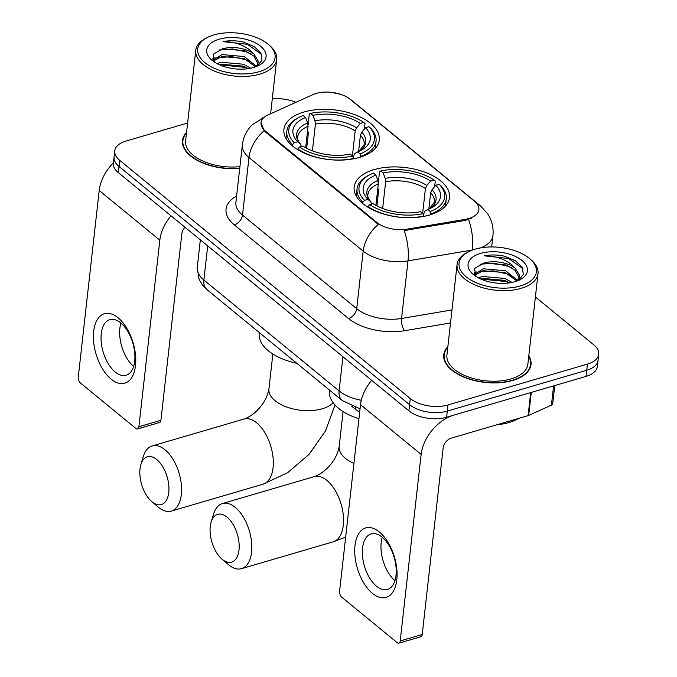 <?xml version="1.0" encoding="UTF-8"?>
<svg xmlns="http://www.w3.org/2000/svg" width="677" height="677" viewBox="0 0 677 677"><rect width="100%" height="100%" fill="white"/><g stroke="black" fill="none" stroke-linecap="round" stroke-linejoin="round"><path stroke-width="1.02" d="M374.144 169.605A47.965 24.99 6.4 0 0 354.173 186.962A47.965 24.99 6.4 0 0 378.731 212.4A47.965 24.99 6.4 0 0 429.54 215.015A47.965 24.99 6.4 0 0 449.511 197.659A47.965 24.99 6.4 0 0 424.953 172.22A47.965 24.99 6.4 0 0 374.144 169.605M303.897 112.027A47.965 24.99 6.4 0 0 283.925 129.383A47.965 24.99 6.4 0 0 308.492 154.821A47.965 24.99 6.4 0 0 359.301 157.436A47.965 24.99 6.4 0 0 379.272 140.08A47.965 24.99 6.4 0 0 354.706 114.641A47.965 24.99 6.4 0 0 303.897 112.027M316.1 93.451A24.44 12.728 6.4 0 0 312.876 94.628L267.957 114.972A24.44 12.728 6.4 0 0 261.009 122.63A24.44 12.728 6.4 0 0 265.477 131.16L376.962 222.547A24.44 12.728 6.4 0 0 407.232 229.139L465.048 219.382A24.44 12.728 6.4 0 0 478.884 209.701A24.44 12.728 6.4 0 0 474.416 201.171L350.026 99.206A24.44 12.728 6.4 0 0 316.1 93.451M359.682 412.124A27.156 14.149 -173.6 0 1 355.586 409.399L351.549 406.09M186.556 132.455A43.895 22.874 6.4 0 0 182.451 140.579A43.895 22.874 6.4 0 0 239.717 168.404M447.861 346.666A43.895 22.874 6.4 0 0 443.765 354.79A43.895 22.874 6.4 0 0 466.241 378.062A43.895 22.874 6.4 0 0 512.734 380.457A43.895 22.874 6.4 0 0 531.005 364.573A43.895 22.874 6.4 0 0 528.813 355.747M187.614 123.011L126.04 141.044A27.156 14.149 6.4 0 0 114.743 150.878L113.364 163.157A27.156 14.149 6.4 0 0 118.331 172.635L408.908 410.837A27.156 14.149 6.4 0 0 446.6 417.235L586.037 376.387L586.731 370.243A27.156 14.149 6.4 0 0 598.028 360.418A27.156 14.149 6.4 0 1 586.731 370.243L447.285 411.1L586.731 370.243L587.416 364.108A27.156 14.149 6.4 0 0 598.722 354.274A27.156 14.149 6.4 0 0 593.754 344.805L535.405 296.966M408.908 410.837L409.593 404.694A27.156 14.149 6.4 0 0 447.285 411.1A27.156 14.149 6.4 0 1 409.593 404.694L119.017 166.491L409.593 404.694L410.279 398.55A27.156 14.149 6.4 0 0 447.979 404.956L587.416 364.108M114.049 157.013A27.156 14.149 6.4 0 0 119.017 166.491A27.156 14.149 6.4 0 1 114.049 157.013M471.42 218.18L464.93 220.49L404.194 230.518A31.675 13.024 80.4 0 1 408.011 260.882A36.203 18.863 -173.6 0 1 363.168 251.108A31.675 21.072 129.3 0 1 378.325 224.324L265.392 131.913L264.14 130.72L261.009 122.63M295.874 102.329A27.156 14.149 6.4 0 0 272.281 98.901M114.743 150.878A27.156 14.149 6.4 0 0 119.702 160.347L410.279 398.55M586.037 376.387A27.156 14.149 6.4 0 0 597.342 366.562L598.722 354.274M111.138 379.162A36.203 19.362 73.7 0 1 93.68 331.324A36.203 19.362 73.7 0 1 118.026 317.75A36.203 19.362 73.7 0 1 135.493 365.597A36.203 19.362 73.7 0 1 111.138 379.162M120.726 322.895A28.959 15.486 -106.3 0 0 109.835 319.671A28.959 15.486 -106.3 0 0 101.262 342.52A28.959 15.486 -106.3 0 0 115.217 372.028A28.959 15.486 -106.3 0 0 126.117 375.261A28.959 15.486 -106.3 0 0 134.681 352.412A28.959 15.486 -106.3 0 0 120.726 322.895M133.631 366.401A28.959 15.486 73.7 0 1 120.938 323.073M113.406 162.785A36.203 24.084 129.3 0 0 99.206 190.491L78.278 377.038A4.527 2.42 -106.3 0 0 80.461 383.021L135.857 428.431A4.527 2.42 -106.3 0 0 137.566 428.939A4.527 2.42 -106.3 0 0 138.903 426.738L160.923 420.29L181.842 233.734A9.055 6.017 -50.7 0 1 184.965 227.26M170.985 215.802A36.203 24.084 129.3 0 0 159.831 240.183L138.903 426.738M160.923 420.29A4.527 2.42 73.7 0 1 159.577 422.49L137.566 428.939M258.885 71.77A38.919 20.276 6.4 0 0 268.422 44.479A38.919 20.276 6.4 0 0 213.932 34.925A38.919 20.276 6.4 0 0 207.154 37.607A38.919 20.276 6.4 0 0 207.729 64.704A38.919 20.276 6.4 0 0 258.885 71.77M207.154 37.607L205.622 38.411A40.73 21.215 6.4 0 0 195.763 50.343A40.73 21.215 6.4 0 0 216.615 71.94A40.73 21.215 6.4 0 0 259.756 74.157A40.73 21.215 6.4 0 0 276.707 59.424A40.73 21.215 6.4 0 0 269.742 45.604L268.422 44.479M217.029 63.621L221.142 62.25L243.424 64.23L250.786 68.199M219.128 64.662L220.93 64.171L243.204 66.151L248.366 68.631M213.111 60.168L222.005 54.575L244.279 56.555L256.608 66.464M213.56 60.964L221.785 56.496L244.067 58.476L255.593 66.854M257.015 66.295L261.999 60.219L260.958 53.187L254.298 46.671L243.492 42.059C236.366 40.493 229.562 40.349 223.072 41.627C236.324 41.729 246.648 45.901 254.061 54.152A22.629 11.788 6.4 0 0 222.648 48.812L244.93 50.792L253.85 56.073L257.937 63.816M254.061 54.152L258.064 60.862L258.106 62.868L256.82 66.38M219.162 39.207A29.864 15.563 6.4 0 0 211.757 60.084A29.864 15.563 6.4 0 0 253.655 67.48A29.864 15.563 6.4 0 0 258.952 65.373A29.864 15.563 6.4 0 0 258.369 44.597A29.864 15.563 6.4 0 0 219.162 39.207M222.648 48.812L213.314 54.168L214.304 61.996M186.48 133.107A43.446 22.637 6.4 0 0 182.9 140.63A43.446 22.637 6.4 0 0 239.743 168.158M195.763 50.343L185.6 140.934A40.73 21.215 6.4 0 0 239.912 166.635M223.072 41.627L247.435 44.31L261.576 54.439M218.806 50.013L232.66 48.972L246.58 51.985L251.387 54.109M212.874 59.618L213.636 59.237M218.248 57.613L231.805 56.648L245.717 59.661L250.524 61.793M256.194 65.593L256.905 66.236M219.5 64.831L244.854 67.345L248.07 68.673M212.612 58.857L215.015 57.731M152.02 501.784A24.888 13.312 -106.3 0 0 168.759 492.45A24.888 13.312 -106.3 0 0 156.759 459.556A24.888 13.312 -106.3 0 0 140.884 464.549A24.888 13.312 -106.3 0 0 151.724 501.53A24.888 13.312 -106.3 0 0 152.02 501.784M140.884 464.549L143.312 456.535A33.943 18.152 73.7 0 1 152.19 445.948A33.943 18.152 73.7 0 1 164.96 449.731A33.943 18.152 73.7 0 1 181.309 484.317A33.943 18.152 73.7 0 1 171.273 511.093A33.943 18.152 73.7 0 1 158.503 507.31A33.943 18.152 73.7 0 1 158.088 506.963L151.724 501.53M305.665 147.755L308.077 126.294L307.603 122.952L305.606 117.51A38.919 20.276 6.4 0 0 297.643 141.772L294.25 142.771L292.599 144.734L292.464 145.927M306.673 148.297L308.433 132.616L307.46 130.483M360.883 156.336A44.894 23.39 6.4 0 0 376.04 141.273A44.894 23.39 6.4 0 0 370.251 127.801L368.948 126.701A43.083 22.443 6.4 0 1 360.012 153.933L360.816 156.971M353.512 158.824L352.666 156.091A43.083 22.443 6.4 0 1 299.471 147.053L297.821 149.016A44.894 23.39 6.4 0 0 353.546 158.486M297.821 149.016L297.753 149.685M305.606 117.51L303.194 115.53A43.083 22.443 6.4 0 0 299.217 117.316L297.685 118.12A44.894 23.39 6.4 0 0 286.82 131.262A44.894 23.39 6.4 0 0 292.599 144.734M299.217 117.316A43.083 22.443 6.4 0 0 294.25 142.771M360.012 153.933L357.591 151.953A38.919 20.276 6.4 0 0 360.858 150.472A38.919 20.276 6.4 0 0 365.555 127.691L368.948 126.701M299.471 147.053L302.873 146.054A38.919 20.276 6.4 0 0 350.246 154.102L352.666 156.091M365.555 127.691L361.814 132.159L360.418 135.188L358.59 151.546M353.436 158.19L353.732 155.558L354.807 153.476L357.591 151.953M297.643 141.772L300.783 144.438C298.049 140.909 296.991 138.497 297.626 137.194A33.486 17.45 6.4 0 1 308.077 126.294M307.603 122.952A34.815 18.135 6.4 0 0 300.605 144.269L301.383 146.672M259.316 332.559L259.223 333.397A49.776 25.938 6.4 0 0 296.763 363.261M308.077 125L309.304 114.049L310.531 113.381A43.083 22.443 6.4 0 1 363.727 122.41L365.03 123.519L364.404 129.062M363.727 122.41L360.333 123.409A38.919 20.276 6.4 0 0 312.952 115.361L310.531 113.381M352.395 155.862L355.197 130.906L356.584 127.868L360.333 123.409M312.952 115.361L314.949 120.802L315.414 124.145L312.419 150.869M222.259 559.363A24.888 13.312 -106.3 0 0 238.998 550.029A24.888 13.312 -106.3 0 0 226.998 517.135A24.888 13.312 -106.3 0 0 211.122 522.128A24.888 13.312 -106.3 0 0 221.963 559.109A24.888 13.312 -106.3 0 0 222.259 559.363M211.122 522.128L213.551 514.114A33.943 18.152 73.7 0 1 222.428 503.527A33.943 18.152 73.7 0 1 235.198 507.31A33.943 18.152 73.7 0 1 251.548 541.896A33.943 18.152 73.7 0 1 241.511 568.672A33.943 18.152 73.7 0 1 228.741 564.889A33.943 18.152 73.7 0 1 228.327 564.542L221.963 559.109M375.904 205.334L378.316 183.873L377.851 180.531L375.853 175.089A38.919 20.276 6.4 0 0 367.882 199.351L364.488 200.35L362.838 202.313L362.703 203.506M376.911 205.876L378.671 190.195L377.707 188.062M431.122 213.915A44.894 23.39 6.4 0 0 446.278 198.852A44.894 23.39 6.4 0 0 440.499 185.38L439.195 184.279A43.083 22.443 6.4 0 1 430.25 211.52L431.054 214.55M423.751 216.403L422.905 213.67A43.083 22.443 6.4 0 1 369.71 204.632L368.068 206.603A44.894 23.39 6.4 0 0 423.785 216.065M368.068 206.603L367.992 207.264M375.853 175.089L373.433 173.109A43.083 22.443 6.4 0 0 369.456 174.894L367.924 175.698A44.894 23.39 6.4 0 0 357.058 188.841A44.894 23.39 6.4 0 0 362.838 202.313M369.456 174.894A43.083 22.443 6.4 0 0 364.488 200.35M430.25 211.52L427.83 209.531A38.919 20.276 6.4 0 0 431.097 208.051A38.919 20.276 6.4 0 0 435.793 185.27L439.195 184.279M369.71 204.632L373.112 203.633A38.919 20.276 6.4 0 0 420.493 211.681L422.905 213.67M435.793 185.27L432.053 189.738L430.665 192.767L428.829 209.125M423.675 215.768L423.971 213.137L425.046 211.055L427.83 209.531M367.882 199.351L371.021 202.017C368.288 198.496 367.23 196.076 367.865 194.773A33.486 17.45 6.4 0 1 378.316 183.873M377.851 180.531A34.815 18.135 6.4 0 0 370.844 201.848L371.622 204.251M329.555 390.138L329.462 390.976A49.776 25.938 6.4 0 0 358.937 418.733M378.316 182.578L379.543 171.628L380.77 170.959A43.083 22.443 6.4 0 1 433.965 179.989L435.269 181.097L434.651 186.64M433.965 179.989L430.572 180.987A38.919 20.276 6.4 0 0 383.19 172.94L380.77 170.959M422.634 213.441L425.435 188.485L426.823 185.456L430.572 180.987M383.19 172.94L385.188 178.381L385.653 181.724L382.657 208.448M372.452 593.374A36.203 19.362 73.7 0 1 354.993 545.535A36.203 19.362 73.7 0 1 379.34 531.961A36.203 19.362 73.7 0 1 396.798 579.808A36.203 19.362 73.7 0 1 372.452 593.374M382.04 537.106A28.959 15.486 -106.3 0 0 371.14 533.882A28.959 15.486 -106.3 0 0 362.576 556.731A28.959 15.486 -106.3 0 0 376.53 586.24A28.959 15.486 -106.3 0 0 387.43 589.472A28.959 15.486 -106.3 0 0 395.994 566.624A28.959 15.486 -106.3 0 0 382.04 537.106M394.945 580.612A28.959 15.486 73.7 0 1 382.251 537.284M530.675 392.609L453.937 415.086A36.203 24.084 129.3 0 0 421.136 454.394L400.209 640.95L422.228 634.501L443.156 447.946A9.055 6.017 -50.7 0 1 451.356 438.121L528.094 415.636L530.675 392.609A4.527 2.361 6.4 0 0 531.276 392.389M371.673 380.313A36.203 24.084 129.3 0 0 360.511 404.702L339.592 591.249A4.527 2.42 -106.3 0 0 341.775 597.232L397.171 642.642A4.527 2.42 -106.3 0 0 398.871 643.15A4.527 2.42 -106.3 0 0 400.209 640.95M422.228 634.501A4.527 2.42 73.7 0 1 420.891 636.702L398.871 643.15M554.751 385.551L552.72 403.704A4.527 2.361 -173.6 0 1 551.433 405.125L528.686 415.416A4.527 2.361 -173.6 0 1 528.094 415.636M520.19 285.982A38.919 20.276 6.4 0 0 529.736 258.69A38.919 20.276 6.4 0 0 475.246 249.136A38.919 20.276 6.4 0 0 468.467 251.819A38.919 20.276 6.4 0 0 469.043 278.916A38.919 20.276 6.4 0 0 520.19 285.982M468.467 251.819L466.927 252.623A40.73 21.215 6.4 0 0 457.068 264.555A40.73 21.215 6.4 0 0 477.928 286.151A40.73 21.215 6.4 0 0 521.062 288.368A40.73 21.215 6.4 0 0 538.02 273.635A40.73 21.215 6.4 0 0 531.047 259.816L529.736 258.69M457.068 264.555L446.913 355.137A40.73 21.215 6.4 0 0 467.765 376.734A40.73 21.215 6.4 0 0 510.907 378.959A40.73 21.215 6.4 0 0 527.857 364.218L538.02 273.635M447.785 347.318A43.446 22.637 6.4 0 0 444.214 354.841A43.446 22.637 6.4 0 0 466.453 377.876A43.446 22.637 6.4 0 0 512.472 380.246A43.446 22.637 6.4 0 0 530.556 364.522A43.446 22.637 6.4 0 0 528.737 356.39M496.91 424.775A45.257 23.577 6.4 0 0 508.867 422.558A45.257 23.577 6.4 0 0 518.506 418.445M478.343 277.832L482.456 276.461L504.729 278.442L512.091 282.411M480.442 278.873L482.236 278.382L504.517 280.363L509.679 282.842M474.425 274.38L483.31 268.786L505.592 270.766L517.913 280.676M474.865 275.175L483.099 270.707L505.38 272.679L516.906 281.057M518.32 280.506L523.304 274.43L522.263 267.398L515.612 260.882L504.805 256.27C497.68 254.704 490.876 254.56 484.385 255.838C497.629 255.94 507.962 260.112 515.375 268.363A22.629 11.788 6.4 0 0 483.962 263.023L506.235 265.003L515.155 270.284L519.251 278.027M515.375 268.363L519.377 275.074L519.42 277.079L518.125 280.583M480.475 253.418A29.864 15.563 6.4 0 0 473.071 274.287A29.864 15.563 6.4 0 0 514.969 281.691A29.864 15.563 6.4 0 0 520.266 279.584A29.864 15.563 6.4 0 0 519.682 258.809A29.864 15.563 6.4 0 0 480.475 253.418M483.962 263.023L474.619 268.38L475.609 276.208M484.385 255.838L508.749 258.521L522.881 268.642M480.12 264.225L493.973 263.184L507.885 266.196L512.701 268.32M474.179 273.83L474.941 273.449M479.553 271.824L493.11 270.859L507.022 273.872L511.837 276.004M517.499 279.804L518.21 280.447M480.814 279.034L506.168 281.547L509.375 282.884M473.925 273.068L476.329 271.934M265.477 131.16L265.392 131.913M376.962 222.547L376.877 223.3M407.232 229.139L407.105 230.256M465.048 219.382L464.93 220.49M355.78 407.639L355.586 409.399M477.048 203.887A31.675 21.072 -50.7 0 1 480.704 206.062L487.838 214.042C492.01 220.626 493.711 227.836 492.932 235.664A36.203 18.863 -173.6 0 1 480.425 247.917M264.512 117.011L252.216 124.805C246.631 130.314 243.339 136.999 242.358 144.87A36.203 18.863 -173.6 0 0 248.975 157.504L242.518 215.083L356.711 308.687L363.168 251.108L248.975 157.504A31.675 21.072 -50.7 0 1 264.14 130.72M262.058 118.12A31.675 20.344 65.6 0 1 264.022 117.417M468.56 219.475A31.675 13.024 80.4 0 1 472.444 249.999L408.011 260.882L401.554 318.461L451.982 309.948M348.012 97.742L352.142 100.67A31.675 21.072 129.3 0 0 350.127 99.291M450.518 322.971L404.567 330.723A45.257 23.577 -173.6 0 1 348.511 318.512L234.318 224.908A45.257 23.577 -173.6 0 1 236.612 196.068M119.702 160.347L118.331 172.635M447.979 404.956L446.6 417.235M348.511 318.512A9.055 6.017 -50.7 0 0 356.711 308.687A36.203 18.863 6.4 0 0 401.554 318.461A9.055 3.724 -99.6 0 0 404.567 330.723M242.358 144.87L235.901 202.448A36.203 18.863 6.4 0 0 242.518 215.083A9.055 6.017 -50.7 0 1 234.318 224.908M360.054 408.773L342.3 400.589L207.077 289.739L202.685 285.322L199.123 279.466L197.252 267.398A36.203 18.863 6.4 0 0 203.879 280.041L207.704 245.903M207.077 289.739A18.101 12.042 -50.7 0 1 203.879 280.041L339.101 390.891L342.926 356.754M342.3 400.589A18.101 12.042 -50.7 0 1 339.101 390.891A36.203 18.863 6.4 0 0 361.298 400.276M159.831 240.183L99.206 190.491M335.005 404.998L325.459 430.987L309.118 454.292L287.683 472.69L263.006 484.216A33.943 18.152 -106.3 0 0 273.043 457.44A33.943 18.152 -106.3 0 0 256.693 422.854A33.943 18.152 -106.3 0 0 243.923 419.071C244.033 419.198 250.194 417.142 256.363 411.235C263.268 404.55 267.457 397.111 268.938 388.894A33.943 17.687 -173.6 0 0 275.141 400.742A33.943 17.687 -173.6 0 0 322.26 408.747A33.943 17.687 -173.6 0 0 333.177 402.798M358.996 151.369A34.815 18.135 6.4 0 0 361.814 132.159M358.954 151.386L364.184 144.658A33.486 17.45 6.4 0 0 360.418 135.188M356.584 127.868A34.815 18.135 6.4 0 0 314.949 120.802M355.197 130.906A33.486 17.45 6.4 0 0 315.414 124.145M345.668 537.098L333.245 541.795A33.943 18.152 -106.3 0 0 343.281 515.019A33.943 18.152 -106.3 0 0 326.932 480.433A33.943 18.152 -106.3 0 0 314.162 476.65C314.28 476.777 320.433 474.721 326.602 468.814C333.507 462.137 337.696 454.69 339.177 446.481A33.943 17.687 -173.6 0 0 345.388 458.321A33.943 17.687 -173.6 0 0 353.927 463.415M429.235 208.948A34.815 18.135 6.4 0 0 432.053 189.738M429.193 208.965L434.422 202.237A33.486 17.45 6.4 0 0 430.665 192.767M426.823 185.456A34.815 18.135 6.4 0 0 385.188 178.381M425.435 188.485A33.486 17.45 6.4 0 0 385.653 181.724M421.136 454.394L360.511 404.702M531.267 392.432L528.686 415.416M551.433 405.125L553.591 385.89M331.408 92.334L340.709 94.331M480.704 206.062L352.142 100.67M492.932 235.664L491.663 246.944M197.252 267.398L200.341 239.87M270.614 113.761L276.707 59.424M182.536 143.879L182.9 140.63M263.006 484.216L171.273 511.093M375.227 148.491L376.04 141.273M286.007 138.48L286.82 131.262M243.923 419.071L152.19 445.948M272.848 354.012L268.938 388.894M333.245 541.795L241.511 568.672M445.466 206.07L446.278 198.852M356.246 196.059L357.058 188.841M314.162 476.65L222.428 503.527M343.087 411.591L339.177 446.481M530.193 367.78L530.556 364.522M443.85 358.091L444.214 354.841"/></g></svg>

